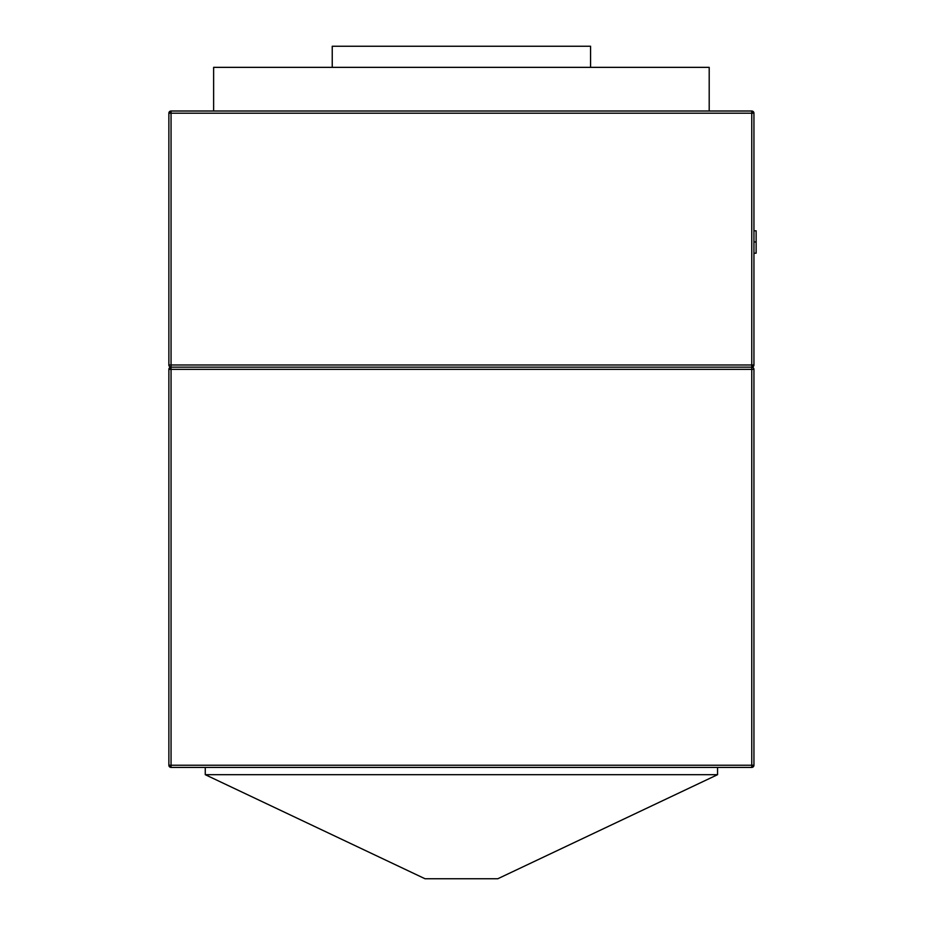 <?xml version="1.0" encoding="UTF-8"?>
<svg xmlns="http://www.w3.org/2000/svg" width="925" height="925" viewBox="0 0 925 925"><rect width="100%" height="100%" fill="white"/><g stroke="black" fill="none" stroke-linecap="round" stroke-linejoin="round"><path stroke-width="1.39" d="M717.557 767.415L717.557 774.688L717.557 767.415M205.258 767.415L205.258 774.688L717.557 774.688L497.789 878.75L425.026 878.75L205.258 774.688L205.258 767.415M205.258 774.688L717.557 774.688L497.789 878.75L425.026 878.75L205.258 774.688M751.759 767.415L171.056 767.415L751.759 767.415L753.944 765.229L753.944 369.353A2.185 2.185 0 0 0 751.759 367.167L171.056 367.167L171.056 369.353L751.759 369.353L751.759 765.229L171.056 765.229L171.056 369.353L753.944 369.353L751.759 369.353L751.759 367.167A2.185 2.185 0 0 1 753.944 369.353L753.944 765.229A2.185 2.185 0 0 1 751.759 767.415L751.759 765.229L753.944 765.229L751.759 765.229L751.759 767.415M168.87 369.353L168.87 765.229L171.056 765.229L171.056 367.167L168.87 369.353A2.185 2.185 0 0 1 171.056 367.167L751.759 367.167L751.759 765.229L171.056 765.229L171.056 767.415L171.056 765.229L168.87 765.229L171.056 767.415A2.185 2.185 0 0 1 168.87 765.229L168.87 369.353L171.056 369.353L168.87 369.353M751.759 367.167L171.056 367.167L171.056 113.197L751.759 113.197L751.759 364.982L171.056 364.982L171.056 367.167A2.185 2.185 0 0 1 168.87 364.982A2.185 2.185 0 0 0 171.056 367.167L751.759 367.167L751.759 364.982L168.87 364.982L171.056 364.982L171.056 113.197L168.87 113.197L168.87 364.982L168.87 113.197L751.759 113.197L751.759 367.167L753.944 364.982L753.944 113.197L751.759 113.197L751.759 111.012L171.056 111.012L171.056 113.197L171.056 111.012L168.87 113.197A2.185 2.185 0 0 1 171.056 111.012L751.759 111.012L751.759 113.197L753.944 113.197L751.759 111.012A2.185 2.185 0 0 1 753.944 113.197L753.944 364.982L751.759 364.982L753.944 364.982A2.185 2.185 0 0 1 751.759 367.167M590.578 67.352L590.578 46.25L332.237 46.25L332.237 67.352L332.237 46.25L590.578 46.25L590.578 67.352M756.13 230.811L756.13 253.196L756.13 230.811L753.944 230.811L756.13 230.811M753.944 241.968L756.13 241.968L753.944 241.968M753.944 253.196L756.13 253.196L753.944 253.196M213.629 67.352L213.629 111.012L213.629 67.352L709.197 67.352L709.197 111.012L709.197 67.352L213.629 67.352"/></g></svg>
